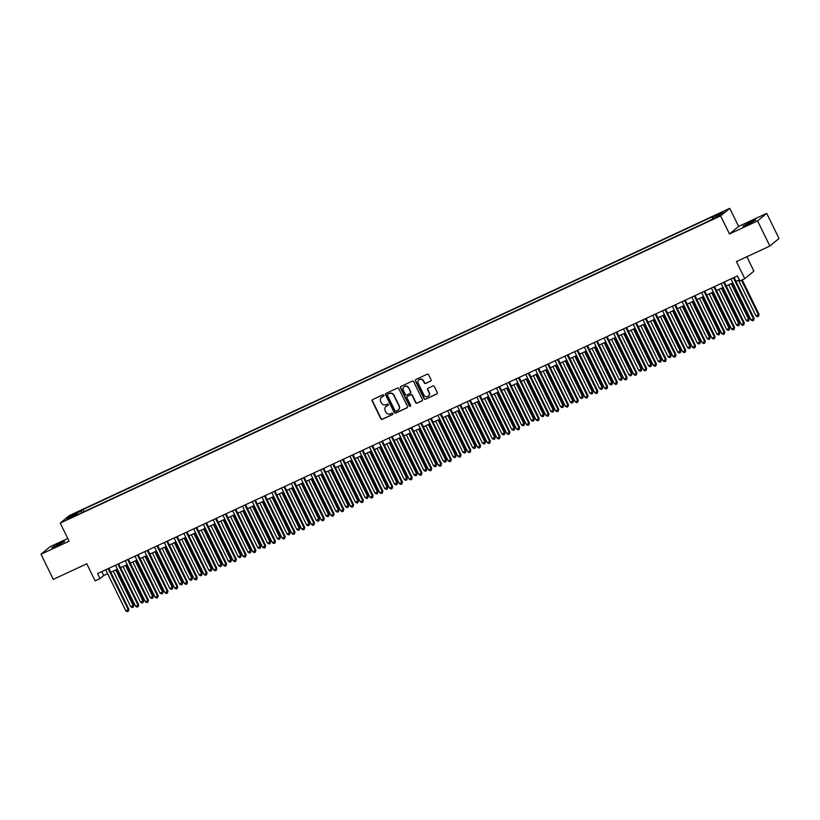 <?xml version="1.0" encoding="UTF-8"?>
<svg xmlns="http://www.w3.org/2000/svg" width="820" height="820" viewBox="0 0 820 820"><rect width="100%" height="100%" fill="white"/><g stroke="black" fill="none" stroke-linecap="round" stroke-linejoin="round"><path stroke-width="1.23" d="M383.832 395.23A0.769 0.738 -129.6 0 0 382.827 394.851L372.639 399.586A1.097 1.056 -129.6 0 0 372.167 401.021L380.859 418.774A1.097 1.056 -129.6 0 0 382.304 419.307L392.493 414.571A0.769 0.738 -129.6 0 0 392.821 413.567A0.769 0.738 -129.6 0 0 391.816 413.188L390.494 413.803A3.526 3.372 -129.6 0 1 385.882 412.07L385.154 410.594A3.526 3.372 -129.6 0 1 386.681 406.013L387.993 405.398A0.769 0.738 -129.6 0 0 388.332 404.393A0.769 0.738 -129.6 0 0 387.317 404.024L386.005 404.629A3.526 3.372 -129.6 0 1 381.382 402.907L380.664 401.431A3.526 3.372 -129.6 0 1 382.181 396.839L383.504 396.234A0.769 0.738 -129.6 0 0 383.832 395.23M751.007 221.738L742.992 226.197L747.85 224.352L755.876 219.883L751.007 221.738M59.839 543.26L51.824 547.719L56.682 545.874L64.708 541.405L59.839 543.26M721.323 212.482L717.305 214.717L721.323 212.482M430.561 381.177A1.097 1.056 -129.6 0 0 431.033 379.752L428.593 374.771A1.097 1.056 -129.6 0 0 427.148 374.227L415.842 379.496A1.097 1.056 -129.6 0 0 415.361 380.921L424.053 398.674A1.097 1.056 -129.6 0 0 425.498 399.217L436.814 393.948A1.097 1.056 -129.6 0 0 437.285 392.524L434.344 386.507A1.097 1.056 -129.6 0 0 432.898 385.964L428.06 388.219A1.097 1.056 -129.6 0 0 427.579 389.654L429.044 392.636A2.942 2.819 -129.6 0 1 428.358 396.091A2.942 2.819 -129.6 0 1 423.909 395.014L418.19 383.329A2.942 2.819 -129.6 0 1 418.876 379.875A2.942 2.819 -129.6 0 1 423.325 380.952L424.278 382.899A1.097 1.056 -129.6 0 0 425.713 383.432L430.807 380.982A1.097 1.056 -129.6 0 0 430.889 380.931M67.763 538.484L50.133 546.694L41 554.248L53.3 579.371L86.766 563.801L95.13 580.878L100.009 578.602L97.549 573.58L737.436 275.92L739.896 280.942L744.775 278.667L753.908 271.112L746.866 256.732M757.567 220.918L766.7 213.354L738.615 226.422L729.482 233.977L757.567 220.918L769.867 246.031L736.411 261.59L744.775 278.667M729.482 233.977L720.626 215.896L60.229 523.109L69.351 515.544L729.749 208.341L720.626 215.896M41 554.248L69.085 541.19L60.229 523.109M398.776 388.639A1.097 1.056 -129.6 0 0 397.331 388.106L386.015 393.364A1.097 1.056 -129.6 0 0 385.543 394.799L394.235 412.552A1.097 1.056 -129.6 0 0 395.681 413.085L406.997 407.827A1.097 1.056 -129.6 0 0 407.468 406.392L398.776 388.639M400.929 386.425L412.245 381.167A1.097 1.056 -129.6 0 1 413.68 381.71L422.382 399.453A1.097 1.056 -129.6 0 1 421.9 400.888L417.062 403.143A1.097 1.056 -129.6 0 1 415.617 402.599L412.091 395.404A1.097 1.056 -129.6 0 0 410.646 394.861L407.437 396.357A1.097 1.056 -129.6 0 0 406.966 397.792L410.635 405.285A0.769 0.738 -129.6 0 1 410.451 406.187A0.769 0.738 -129.6 0 1 409.293 405.91L400.447 387.86A1.097 1.056 -129.6 0 1 400.929 386.425M766.7 213.354L779 238.466L769.867 246.031M73.923 514.202L79.96 511.044L73.923 514.202M712.662 218.622L712.406 217.382L714.138 215.947L83.045 509.527L81.323 510.952L81.692 512.777M712.406 217.382L723.158 212.38L719.406 215.486L706.932 221.923L75.84 515.493L77.572 514.058L66.83 519.06L70.571 515.954L81.323 510.952M738.615 226.422L729.749 208.341M100.009 578.602L103.709 575.537L107.635 573.723M110.782 572.257L117.403 569.172M120.55 567.707L127.172 564.631M130.319 563.166L136.94 560.091M140.087 558.625L146.708 555.54M149.855 554.074L156.476 550.999M159.623 549.533L166.245 546.448M169.391 544.992L176.013 541.907M179.16 540.441L185.781 537.366M188.928 535.901L195.549 532.816M198.707 531.35L205.318 528.275M208.475 526.809L215.096 523.734M218.243 522.268L224.864 519.183M228.011 517.717L234.633 514.642M237.779 513.177L244.401 510.101M247.548 508.636L254.169 505.55M257.316 504.085L263.938 501.01M267.084 499.544L273.706 496.459M276.853 495.003L283.474 491.918M286.621 490.452L293.242 487.377M296.389 485.911L303.01 482.826M306.167 481.36L312.779 478.285M315.936 476.82L322.557 473.745M325.704 472.279L332.325 469.194M335.472 467.728L342.094 464.653M345.24 463.187L351.862 460.112M355.009 458.646L361.63 455.561M364.777 454.095L371.398 451.02M374.545 449.555L381.167 446.469M384.313 445.014L390.935 441.929M394.082 440.463L400.703 437.388M403.85 435.922L410.471 432.837M413.628 431.371L420.24 428.296M423.397 426.83L430.018 423.755M433.165 422.29L439.786 419.204M442.933 417.739L449.555 414.664M452.702 413.198L459.323 410.123M462.47 408.657L469.091 405.572M472.238 404.106L478.859 401.031M482.006 399.565L488.628 396.48M491.774 395.025L498.396 391.939M501.543 390.474L508.164 387.399M511.311 385.933L517.933 382.848M521.079 381.382L527.701 378.307M530.858 376.841L537.469 373.766M540.626 372.3L547.247 369.215M550.394 367.749L557.016 364.674M560.162 363.209L566.784 360.134M569.931 358.668L576.552 355.583M579.699 354.117L586.32 351.042M589.467 349.576L596.089 346.491M599.236 345.035L605.857 341.95M609.004 340.484L615.625 337.409M618.772 335.944L625.393 332.858M628.54 331.393L635.162 328.318M638.319 326.852L644.93 323.777M648.087 322.311L654.708 319.226M657.855 317.76L664.477 314.685M667.623 313.219L674.245 310.144M677.392 308.679L684.013 305.593M687.16 304.128L693.781 301.053M696.928 299.587L703.55 296.502M706.697 295.046L713.318 291.961M716.465 290.495L723.086 287.42M726.233 285.954L732.854 282.869M736.001 281.404L739.353 279.845M101.793 571.612L103.709 575.537M84.091 511.659L83.045 509.527M71.832 516.733L70.571 515.954M383.504 396.234L383.75 396.029A0.769 0.738 -129.6 0 0 383.77 396.019L382.428 396.644A3.526 3.372 -129.6 0 0 381.607 397.187M386.107 406.361A3.526 3.372 -129.6 0 1 386.927 405.808L388.239 405.193A0.769 0.738 -129.6 0 0 388.26 405.183M372.546 399.637A1.097 1.056 -129.6 0 0 372.413 400.816L381.105 418.569A1.097 1.056 -129.6 0 0 382.55 419.102L392.739 414.366A0.769 0.738 -129.6 0 0 392.749 414.356L392.493 414.571M385.933 393.415A1.097 1.056 -129.6 0 0 385.789 394.594L394.481 412.347A1.097 1.056 -129.6 0 0 395.927 412.88L407.243 407.622A1.097 1.056 -129.6 0 0 407.325 407.571M387.747 394.256A0.769 0.738 -129.6 0 0 387.409 395.26L395.045 410.84A0.769 0.738 -129.6 0 0 396.06 411.22L397.444 410.574A3.526 3.372 -129.6 0 0 398.971 405.982L393.754 395.342A3.526 3.372 -129.6 0 0 389.141 393.61L387.993 394.051A0.769 0.738 -129.6 0 0 387.727 394.266M398.264 410.02A3.526 3.372 -129.6 0 0 399.217 405.787L398.971 405.982M387.993 394.051L389.387 393.405A3.526 3.372 -129.6 0 1 394 395.137L399.217 405.787M407.345 396.398A1.097 1.056 -129.6 0 1 407.683 396.152L410.902 394.656A1.097 1.056 -129.6 0 1 412.337 395.199L415.863 402.394A1.097 1.056 -129.6 0 0 417.308 402.938L422.146 400.683A1.097 1.056 -129.6 0 0 422.238 400.642M400.836 386.476A1.097 1.056 -129.6 0 0 400.693 387.655L409.539 405.705A0.769 0.738 -129.6 0 0 410.564 406.074M408.432 387.932A2.942 2.819 -129.6 0 0 403.993 386.856A2.942 2.819 -129.6 0 0 403.307 390.32L405.316 394.44A1.097 1.056 -129.6 0 0 406.761 394.973L409.969 393.477A1.097 1.056 -129.6 0 0 410.451 392.052L408.678 387.727A2.942 2.819 -129.6 0 0 404.116 386.763M410.307 393.231A1.097 1.056 -129.6 0 0 410.697 391.847L410.451 392.052M408.678 387.727L410.697 391.847M418.999 379.773A2.942 2.819 -129.6 0 1 423.571 380.746L424.524 382.694A1.097 1.056 -129.6 0 0 425.959 383.227L430.807 380.982M428.481 395.988A2.942 2.819 -129.6 0 0 429.29 392.431L429.044 392.636M427.968 388.26A1.097 1.056 -129.6 0 0 427.825 389.449L429.29 392.431M415.75 379.537A1.097 1.056 -129.6 0 0 415.607 380.726L424.299 398.469A1.097 1.056 -129.6 0 0 425.744 399.012L437.06 393.743A1.097 1.056 -129.6 0 0 437.152 393.702M113.283 571.089L130.759 606.759L133.199 605.631L133.814 605.119L116.43 569.623M133.814 605.119L133.291 607.118L133.199 605.631L115.722 569.951M133.291 607.118L132.317 607.579L130.759 606.759M108.148 568.66L128.268 609.711L125.819 610.849L105.708 569.787M108.855 568.322L128.883 609.209L128.361 611.207L127.377 611.659L125.819 610.849M128.883 609.209L128.361 611.207M123.051 566.548L140.527 602.218L143.582 600.568L126.198 565.082M143.582 600.568L143.059 602.577L142.967 601.08L125.491 565.41M143.059 602.577L142.085 603.028L140.527 602.218M132.82 562.007L150.296 597.678L153.35 596.027L135.966 560.542M153.35 596.027L152.827 598.036L152.735 596.54L135.259 560.87M152.827 598.036L151.854 598.487L150.296 597.678M142.588 557.457L160.064 593.126L162.503 591.999L163.118 591.486L145.734 555.991M163.118 591.486L162.596 593.485L162.503 591.999L145.027 556.319M162.596 593.485L161.622 593.947L160.064 593.126M152.356 552.916L169.832 588.586L172.887 586.935L155.503 551.45M172.887 586.935L172.364 588.944L172.272 587.448L154.796 551.778M172.364 588.944L171.39 589.395L169.832 588.586M117.916 564.109L138.037 605.17L135.587 606.308L115.476 565.246M118.623 563.781L138.652 604.658L138.129 606.667L137.145 607.118L135.587 606.308M138.652 604.658L138.129 606.667M127.684 559.568L147.805 600.63L145.355 601.767L125.245 560.706M128.392 559.24L148.42 600.117L147.897 602.116L146.913 602.577L145.355 601.767M148.42 600.117L147.897 602.116M137.452 555.017L157.573 596.078L155.134 597.216L135.013 556.155M138.16 554.689L158.188 595.566L157.665 597.575L156.681 598.026L155.134 597.216M158.188 595.566L157.665 597.575M147.221 550.476L167.341 591.538L164.902 592.675L144.781 551.614M147.928 550.148L167.957 591.025L167.434 593.034L166.46 593.485L164.902 592.675M167.957 591.025L167.434 593.034M162.124 548.365L179.6 584.045L182.665 582.395L165.271 546.909M182.665 582.395L182.132 584.404L182.04 582.907L164.564 547.237M182.132 584.404L181.159 584.855L179.6 584.045M156.999 545.935L177.11 586.997L174.67 588.124L154.549 547.073M157.696 545.607L177.725 586.484L177.202 588.483L176.228 588.944L174.67 588.124M177.725 586.484L177.202 588.483M171.892 543.824L189.369 579.494L192.433 577.854L175.039 542.358M192.433 577.854L191.9 579.853L191.808 578.356L174.342 542.686M191.9 579.853L190.927 580.314L189.369 579.494M166.767 541.384L186.878 582.446L184.438 583.584L164.318 542.522M167.475 541.056L187.493 581.933L186.97 583.942L185.996 584.393L184.438 583.584M187.493 581.933L186.97 583.942M181.661 539.283L199.137 574.953L201.587 573.816L202.202 573.303L184.808 537.817M202.202 573.303L201.679 575.312L201.587 573.816L184.111 538.145M201.679 575.312L200.695 575.763L199.137 574.953M176.536 536.844L196.646 577.905L194.207 579.043L174.086 537.981M177.243 536.516L197.261 577.393L196.738 579.402L195.765 579.853L194.207 579.043M197.261 577.393L196.738 579.402M191.429 534.732L208.905 570.412L211.97 568.762L194.586 533.266M211.97 568.762L211.447 570.761L211.355 569.275L193.879 533.605M211.447 570.761L210.463 571.222L208.905 570.412M186.304 532.303L206.414 573.354L203.975 574.492L183.864 533.43M187.011 531.975L207.029 572.852L206.507 574.851L205.533 575.312L203.975 574.492M207.029 572.852L206.507 574.851M201.207 530.191L218.673 565.861L221.123 564.724L221.738 564.221L204.354 528.726M221.738 564.221L221.215 566.22L221.123 564.724L203.647 529.054M221.215 566.22L220.231 566.671L218.673 565.861M210.976 525.651L228.452 561.321L231.506 559.67L214.122 524.185M231.506 559.67L230.984 561.679L230.891 560.183L213.415 524.513M230.984 561.679L230 562.13L228.452 561.321M220.744 521.1L238.22 556.77L240.66 555.642L241.275 555.13L223.891 519.634M241.275 555.13L240.752 557.128L240.66 555.642L223.183 519.962M240.752 557.128L239.778 557.59L238.22 556.77M230.512 516.559L247.988 552.229L251.043 550.579L233.659 515.093M251.043 550.579L250.52 552.588L250.428 551.091L232.952 515.421M250.52 552.588L249.546 553.039L247.988 552.229M240.28 512.018L257.757 547.688L260.811 546.038L243.427 510.552M260.811 546.038L260.288 548.047L260.196 546.55L242.72 510.88M260.288 548.047L259.315 548.498L257.757 547.688M250.049 507.467L267.525 543.137L269.964 542.01L270.579 541.497L253.195 506.001M270.579 541.497L270.057 543.496L269.964 542.01L252.488 506.329M270.057 543.496L269.083 543.957L267.525 543.137M259.817 502.926L277.293 538.596L280.348 536.946L262.964 501.461M280.348 536.946L279.825 538.955L279.733 537.459L262.257 501.789M279.825 538.955L278.851 539.406L277.293 538.596M269.585 498.375L287.061 534.056L290.126 532.405L272.732 496.92M290.126 532.405L289.593 534.414L289.501 532.918L272.025 497.248M289.593 534.414L288.619 534.865L287.061 534.056M279.353 493.835L296.83 529.505L299.894 527.865L282.5 492.369M299.894 527.865L299.361 529.864L299.269 528.367L281.793 492.697M299.361 529.864L298.388 530.325L296.83 529.505M289.122 489.294L306.598 524.964L309.048 523.826L309.663 523.314L292.268 487.828M309.663 523.314L309.14 525.323L309.048 523.826L291.571 488.156M309.14 525.323L308.156 525.774L306.598 524.964M298.89 484.743L316.366 520.423L319.431 518.773L302.047 483.277M319.431 518.773L318.908 520.772L318.816 519.285L301.34 483.615M318.908 520.772L317.924 521.233L316.366 520.423M308.658 480.202L326.135 515.872L329.199 514.232L311.815 478.736M329.199 514.232L328.676 516.231L328.584 514.734L311.108 479.064M328.676 516.231L327.692 516.682L326.135 515.872M196.072 527.752L216.183 568.813L213.743 569.951L193.633 528.89M196.779 527.424L216.808 568.301L216.275 570.31L215.301 570.761L213.743 569.951M216.808 568.301L216.275 570.31M205.84 523.211L225.951 564.273L223.511 565.41L203.401 524.349M206.548 522.883L226.576 563.76L226.043 565.759L225.07 566.22L223.511 565.41M226.576 563.76L226.043 565.759M215.609 518.67L235.729 559.722L233.28 560.859L213.169 519.798M216.316 518.332L236.344 559.22L235.811 561.218L234.838 561.669L233.28 560.859M236.344 559.22L235.811 561.218M225.377 514.119L245.498 555.181L243.048 556.319L222.937 515.257M226.084 513.791L246.113 554.668L245.59 556.678L244.606 557.128L243.048 556.319M246.113 554.668L245.59 556.678M235.145 509.579L255.266 550.64L252.816 551.768L232.706 510.716M235.852 509.251L255.881 550.128L255.358 552.126L254.374 552.588L252.816 551.768M255.881 550.128L255.358 552.126M244.913 505.028L265.034 546.089L262.595 547.227L242.474 506.165M245.621 504.7L265.649 545.577L265.127 547.586L264.142 548.037L262.595 547.227M265.649 545.577L265.127 547.586M254.682 500.487L274.803 541.548L272.363 542.686L252.242 501.625M255.389 500.159L275.417 541.036L274.895 543.045L273.921 543.496L272.363 542.686M275.417 541.036L274.895 543.045M264.46 495.946L284.571 537.008L282.131 538.135L262.01 497.084M265.157 495.618L285.186 536.495L284.663 538.494L283.689 538.955L282.131 538.135M285.186 536.495L284.663 538.494M274.228 491.395L294.339 532.457L291.899 533.595L271.779 492.533M274.925 491.067L294.954 531.944L294.431 533.953L293.457 534.404L291.899 533.595M294.954 531.944L294.431 533.953M283.997 486.854L304.107 527.916L301.668 529.054L281.547 487.992M284.704 486.526L304.722 527.403L304.199 529.412L303.226 529.864L301.668 529.054M304.722 527.403L304.199 529.412M293.765 482.314L313.875 523.365L311.436 524.503L291.325 483.441M294.472 481.986L314.49 522.863L313.968 524.861L312.994 525.323L311.436 524.503M314.49 522.863L313.968 524.861M303.533 477.763L323.644 518.824L321.204 519.962L301.094 478.9M304.24 477.435L324.259 518.312L323.736 520.321L322.762 520.772L321.204 519.962M324.259 518.312L323.736 520.321M318.437 475.661L335.913 511.331L338.967 509.681L321.583 474.196M338.967 509.681L338.445 511.69L338.353 510.194L320.876 474.524M338.445 511.69L337.461 512.141L335.913 511.331M328.205 471.11L345.681 506.78L348.121 505.653L348.736 505.14L331.352 469.645M348.736 505.14L348.213 507.139L348.121 505.653L330.644 469.973M348.213 507.139L347.239 507.601L345.681 506.78M337.973 466.57L355.449 502.24L358.504 500.589L341.12 465.104M358.504 500.589L357.981 502.598L357.889 501.102L340.413 465.432M357.981 502.598L357.007 503.049L355.449 502.24M347.741 462.029L365.218 497.699L368.272 496.049L350.888 460.563M368.272 496.049L367.749 498.058L367.657 496.561L350.181 460.891M367.749 498.058L366.776 498.509L365.218 497.699M313.301 473.222L333.412 514.284L330.972 515.421L310.862 474.36M314.009 472.894L334.037 513.771L333.504 515.77L332.53 516.231L330.972 515.421M334.037 513.771L333.504 515.77M323.07 468.681L343.18 509.732L340.741 510.87L320.63 469.809M323.777 468.343L343.805 509.23L343.272 511.229L342.299 511.68L340.741 510.87M343.805 509.23L343.272 511.229M332.838 464.13L352.959 505.192L350.509 506.329L330.398 465.268M333.545 463.802L353.574 504.679L353.051 506.688L352.067 507.139L350.509 506.329M353.574 504.679L353.051 506.688M342.606 459.589L362.727 500.651L360.277 501.778L340.167 460.727M343.313 459.261L363.342 500.138L362.819 502.137L361.835 502.598L360.277 501.778M363.342 500.138L362.819 502.137M357.51 457.478L374.986 493.148L377.425 492.02L378.04 491.508L360.656 456.012M378.04 491.508L377.518 493.507L377.425 492.02L359.949 456.34M377.518 493.507L376.544 493.968L374.986 493.148M352.374 455.038L372.495 496.1L370.045 497.238L349.935 456.176M353.082 454.71L373.11 495.587L372.587 497.596L371.603 498.047L370.045 497.238M373.11 495.587L372.587 497.596M367.278 452.937L384.754 488.607L387.809 486.957L370.425 451.471M387.809 486.957L387.286 488.966L387.194 487.469L369.717 451.799M387.286 488.966L386.312 489.417L384.754 488.607M362.143 450.498L382.263 491.559L379.824 492.697L359.703 451.635M362.85 450.17L382.878 491.047L382.356 493.056L381.382 493.507L379.824 492.697M382.878 491.047L382.356 493.056M377.046 448.386L394.522 484.066L397.587 482.416L380.193 446.931M397.587 482.416L397.054 484.425L396.962 482.929L379.486 447.259M397.054 484.425L396.08 484.876L394.522 484.066M371.911 445.957L392.032 487.018L389.592 488.146L369.471 447.095M372.618 445.629L392.647 486.506L392.124 488.505L391.15 488.966L389.592 488.146M392.647 486.506L392.124 488.505M386.814 443.845L404.291 479.515L407.356 477.875L389.961 442.38M407.356 477.875L406.822 479.874L406.73 478.378L389.254 442.708M406.822 479.874L405.849 480.335L404.291 479.515M381.689 441.406L401.8 482.467L399.36 483.605L379.24 442.544M382.386 441.078L402.415 481.955L401.892 483.964L400.918 484.415L399.36 483.605M402.415 481.955L401.892 483.964M396.583 439.305L414.059 474.975L416.509 473.837L417.124 473.324L399.729 437.839M417.124 473.324L416.601 475.333L416.509 473.837L399.032 438.167M416.601 475.333L415.617 475.784L414.059 474.975M391.458 436.865L411.568 477.927L409.129 479.064L389.008 438.003M392.165 436.537L412.183 477.414L411.66 479.423L410.687 479.874L409.129 479.064M412.183 477.414L411.66 479.423M406.351 434.754L423.827 470.434L426.892 468.784L409.508 433.288M426.892 468.784L426.369 470.782L426.277 469.296L408.801 433.626M426.369 470.782L425.385 471.244L423.827 470.434M401.226 432.324L421.336 473.376L418.897 474.513L398.776 433.452M401.933 431.996L421.952 472.873L421.429 474.872L420.455 475.333L418.897 474.513M421.952 472.873L421.429 474.872M416.119 430.213L433.595 465.883L436.66 464.243L419.276 428.747M436.66 464.243L436.137 466.242L436.045 464.745L418.569 429.075M436.137 466.242L435.154 466.693L433.595 465.883M410.994 427.773L431.105 468.835L428.665 469.973L408.555 428.911M411.702 427.445L431.72 468.322L431.197 470.331L430.223 470.782L428.665 469.973M431.72 468.322L431.197 470.331M425.898 425.672L443.374 461.342L446.428 459.692L429.044 424.207M446.428 459.692L445.906 461.701L445.813 460.204L428.337 424.534M445.906 461.701L444.922 462.152L443.374 461.342M420.762 423.233L440.873 464.294L438.433 465.432L418.323 424.37M421.47 422.905L441.498 463.782L440.965 465.78L439.991 466.242L438.433 465.432M441.498 463.782L440.965 465.78M435.666 421.121L453.142 456.791L455.582 455.664L456.197 455.151L438.813 419.655M456.197 455.151L455.674 457.15L455.582 455.664L438.106 419.983M455.674 457.15L454.7 457.611L453.142 456.791M430.531 418.692L450.641 459.743L448.202 460.881L428.091 419.819M431.238 418.354L451.266 459.241L450.733 461.24L449.76 461.691L448.202 460.881M451.266 459.241L450.733 461.24M445.434 416.58L462.91 452.25L465.965 450.6L448.581 415.115M465.965 450.6L465.442 452.609L465.35 451.113L447.874 415.443M465.442 452.609L464.468 453.06L462.91 452.25M440.299 414.141L460.42 455.202L457.97 456.34L437.859 415.279M441.006 413.813L461.035 454.69L460.512 456.699L459.528 457.15L457.97 456.34M461.035 454.69L460.512 456.699M455.202 412.04L472.679 447.71L475.733 446.059L458.349 410.574M475.733 446.059L475.21 448.068L475.118 446.572L457.642 410.902M475.21 448.068L474.237 448.519L472.679 447.71M450.067 409.6L470.188 450.662L467.738 451.789L447.628 410.738M450.774 409.272L470.803 450.149L470.28 452.148L469.296 452.609L467.738 451.789M470.803 450.149L470.28 452.148M464.971 407.489L482.447 443.159L484.886 442.031L485.501 441.519L468.117 406.023M485.501 441.519L484.979 443.517L484.886 442.031L467.41 406.351M484.979 443.517L484.005 443.979L482.447 443.159M459.835 405.049L479.956 446.111L477.506 447.248L457.396 406.187M460.543 404.721L480.571 445.598L480.048 447.607L479.064 448.058L477.506 447.248M480.571 445.598L480.048 447.607M474.739 402.948L492.215 438.618L495.27 436.968L477.886 401.482M495.27 436.968L494.747 438.977L494.655 437.48L477.178 401.81M494.747 438.977L493.773 439.428L492.215 438.618M469.604 400.508L489.724 441.57L487.285 442.708L467.164 401.646M470.311 400.18L490.339 441.057L489.817 443.066L488.843 443.517L487.285 442.708M490.339 441.057L489.817 443.066M484.507 398.397L501.983 434.077L505.038 432.427L487.654 396.941M505.038 432.427L504.515 434.436L504.423 432.939L486.947 397.269M504.515 434.436L503.541 434.887L501.983 434.077M479.372 395.968L499.493 437.029L497.053 438.157L476.932 397.106M480.079 395.64L500.108 436.517L499.585 438.515L498.611 438.977L497.053 438.157M500.108 436.517L499.585 438.515M494.275 393.856L511.752 429.526L514.816 427.886L497.422 392.39M514.816 427.886L514.284 429.885L514.191 428.388L496.715 392.718M514.284 429.885L513.31 430.346L511.752 429.526M489.15 391.417L509.261 432.478L506.821 433.616L486.701 392.554M489.847 391.089L509.876 431.966L509.353 433.975L508.379 434.426L506.821 433.616M509.876 431.966L509.353 433.975M504.044 389.315L521.52 424.985L524.585 423.335L507.19 387.85M524.585 423.335L524.052 425.344L523.959 423.848L506.493 388.178M524.052 425.344L523.078 425.795L521.52 424.985M498.919 386.876L519.029 427.937L516.59 429.075L496.469 388.014M499.626 386.548L519.644 427.425L519.121 429.434L518.148 429.885L516.59 429.075M519.644 427.425L519.121 429.434M513.812 384.764L531.288 420.445L534.353 418.794L516.969 383.299M534.353 418.794L533.83 420.793L533.738 419.307L516.262 383.637M533.83 420.793L532.846 421.255L531.288 420.445M508.687 382.335L528.797 423.386L526.358 424.524L506.237 383.463M509.394 382.007L529.412 422.884L528.89 424.883L527.916 425.344L526.358 424.524M529.412 422.884L528.89 424.883M523.58 380.224L541.056 415.894L544.121 414.254L526.737 378.758M544.121 414.254L543.598 416.252L543.506 414.756L526.03 379.086M543.598 416.252L542.614 416.703L541.056 415.894M518.455 377.784L538.566 418.846L536.126 419.983L516.016 378.922M519.162 377.456L539.181 418.333L538.658 420.342L537.684 420.793L536.126 419.983M539.181 418.333L538.658 420.342M533.359 375.683L550.825 411.353L553.274 410.215L553.889 409.703L536.505 374.217M553.889 409.703L553.367 411.712L553.274 410.215L535.798 374.545M553.367 411.712L552.383 412.163L550.825 411.353M528.223 373.243L548.334 414.305L545.894 415.443L525.784 374.381M528.931 372.915L548.959 413.792L548.426 415.791L547.452 416.252L545.894 415.443M548.959 413.792L548.426 415.791M543.127 371.132L560.603 406.802L563.043 405.674L563.658 405.162L546.274 369.666M563.658 405.162L563.135 407.161L563.043 405.674L545.566 369.994M563.135 407.161L562.161 407.622L560.603 406.802M537.992 368.703L558.102 409.754L555.663 410.892L535.552 369.83M538.699 368.364L558.727 409.252L558.194 411.25L557.221 411.702L555.663 410.892M558.727 409.252L558.194 411.25M552.895 366.591L570.371 402.261L573.426 400.611L556.042 365.125M573.426 400.611L572.903 402.62L572.811 401.123L555.335 365.453M572.903 402.62L571.929 403.071L570.371 402.261M547.76 364.152L567.881 405.213L565.431 406.351L545.32 365.289M548.467 363.824L568.496 404.701L567.973 406.71L566.989 407.161L565.431 406.351M568.496 404.701L567.973 406.71M562.663 362.05L580.14 397.72L583.194 396.07L565.81 360.585M583.194 396.07L582.672 398.079L582.579 396.583L565.103 360.913M582.672 398.079L581.698 398.53L580.14 397.72M557.528 359.611L577.649 400.672L575.199 401.8L555.089 360.749M558.236 359.283L578.264 400.16L577.741 402.159L576.757 402.62L575.199 401.8M578.264 400.16L577.741 402.159M572.432 357.499L589.908 393.169L592.347 392.042L592.962 391.529L575.578 356.034M592.962 391.529L592.44 393.528L592.347 392.042L574.871 356.362M592.44 393.528L591.466 393.989L589.908 393.169M567.297 355.06L587.417 396.121L584.967 397.259L564.857 356.198M568.004 354.732L588.032 395.609L587.509 397.618L586.525 398.069L584.967 397.259M588.032 395.609L587.509 397.618M582.2 352.959L599.676 388.629L602.731 386.978L585.347 351.493M602.731 386.978L602.208 388.987L602.116 387.491L584.639 351.821M602.208 388.987L601.234 389.438L599.676 388.629M577.065 350.519L597.185 391.581L594.746 392.718L574.625 351.657M577.772 350.191L597.8 391.068L597.278 393.077L596.294 393.528L594.746 392.718M597.8 391.068L597.278 393.077M591.968 348.408L609.444 384.088L612.499 382.438L595.115 346.952M612.499 382.438L611.976 384.447L611.884 382.95L594.408 347.28M611.976 384.447L611.002 384.898L609.444 384.088M586.833 345.978L606.954 387.04L604.514 388.167L584.393 347.116M587.54 345.651L607.569 386.527L607.046 388.526L606.072 388.987L604.514 388.167M607.569 386.527L607.046 388.526M601.736 343.867L619.213 379.537L622.277 377.897L604.883 342.401M622.277 377.897L621.745 379.896L621.652 378.399L604.176 342.729M621.745 379.896L620.771 380.357L619.213 379.537M596.611 341.428L616.722 382.489L614.282 383.627L594.162 342.565M597.308 341.099L617.337 381.976L616.814 383.985L615.841 384.436L614.282 383.627M617.337 381.976L616.814 383.985M611.505 339.326L628.981 374.996L632.046 373.346L614.651 337.861M632.046 373.346L631.513 375.355L631.42 373.858L613.954 338.188M631.513 375.355L630.539 375.806L628.981 374.996M606.38 336.887L626.49 377.948L624.051 379.086L603.93 338.024M607.087 336.559L627.105 377.436L626.582 379.445L625.609 379.896L624.051 379.086M627.105 377.436L626.582 379.445M621.273 334.775L638.749 370.455L641.814 368.805L624.43 333.309M641.814 368.805L641.291 370.804L641.199 369.318L623.723 333.648M641.291 370.804L640.307 371.265L638.749 370.455M616.148 332.346L636.258 373.397L633.819 374.535L613.698 333.473M616.855 332.018L636.873 372.895L636.351 374.894L635.377 375.355L633.819 374.535M636.873 372.895L636.351 374.894M631.041 330.234L648.518 365.904L651.582 364.264L634.198 328.769M651.582 364.264L651.059 366.263L650.967 364.767L633.491 329.097M651.059 366.263L650.075 366.714L648.518 365.904M625.916 327.795L646.027 368.856L643.587 369.994L623.477 328.933M626.623 327.467L646.642 368.344L646.119 370.353L645.145 370.804L643.587 369.994M646.642 368.344L646.119 370.353M640.82 325.694L658.286 361.364L660.736 360.226L661.351 359.713L643.966 324.228M661.351 359.713L660.828 361.722L660.736 360.226L643.259 324.556M660.828 361.722L659.844 362.173L658.286 361.364M635.684 323.254L655.795 364.316L653.355 365.453L633.245 324.392M636.392 322.926L656.42 363.803L655.887 365.802L654.913 366.263L653.355 365.453M656.42 363.803L655.887 365.802M650.588 321.143L668.064 356.813L670.504 355.685L671.119 355.173L653.735 319.677M671.119 355.173L670.596 357.171L670.504 355.685L653.027 320.005M670.596 357.171L669.622 357.633L668.064 356.813M645.453 318.713L665.563 359.765L663.124 360.902L643.013 319.841M646.16 318.375L666.188 359.262L665.655 361.261L664.682 361.712L663.124 360.902M666.188 359.262L665.655 361.261M660.356 316.602L677.832 352.272L680.887 350.622L663.503 315.136M680.887 350.622L680.364 352.631L680.272 351.134L662.796 315.464M680.364 352.631L679.39 353.082L677.832 352.272M655.221 314.162L675.342 355.224L672.892 356.362L652.781 315.3M655.928 313.834L675.957 354.711L675.434 356.72L674.45 357.171L672.892 356.362M675.957 354.711L675.434 356.72M670.124 312.061L687.601 347.731L690.655 346.081L673.271 310.595M690.655 346.081L690.132 348.09L690.04 346.593L672.564 310.923M690.132 348.09L689.159 348.541L687.601 347.731M664.989 309.622L685.11 350.683L682.66 351.811L662.55 310.76M665.697 309.294L685.725 350.171L685.202 352.169L684.218 352.631L682.66 351.811M685.725 350.171L685.202 352.169M679.893 307.51L697.369 343.18L699.808 342.053L700.423 341.54L683.039 306.044M700.423 341.54L699.901 343.539L699.808 342.053L682.332 306.372M699.901 343.539L698.927 344L697.369 343.18M674.757 305.071L694.878 346.132L692.428 347.27L672.318 306.208M675.465 304.743L695.493 345.62L694.97 347.629L693.986 348.08L692.428 347.27M695.493 345.62L694.97 347.629M689.661 302.969L707.137 338.639L710.192 336.989L692.808 301.504M710.192 336.989L709.669 338.998L709.577 337.502L692.101 301.832M709.669 338.998L708.695 339.449L707.137 338.639M684.526 300.53L704.646 341.591L702.207 342.729L682.086 301.668M685.233 300.202L705.261 341.079L704.739 343.088L703.755 343.539L702.207 342.729M705.261 341.079L704.739 343.088M699.429 298.418L716.905 334.099L719.96 332.448L702.576 296.963M719.96 332.448L719.437 334.457L719.345 332.961L701.869 297.291M719.437 334.457L718.463 334.909L716.905 334.099M694.294 295.989L714.415 337.051L711.975 338.178L691.854 297.127M695.001 295.661L715.03 336.538L714.507 338.537L713.533 338.998L711.975 338.178M715.03 336.538L714.507 338.537M709.197 293.878L726.674 329.548L729.739 327.908L712.344 292.412M729.739 327.908L729.205 329.906L729.113 328.41L711.637 292.74M729.205 329.906L728.232 330.368L726.674 329.548M704.072 291.438L724.183 332.5L721.743 333.637L701.623 292.576M704.769 291.11L724.798 331.987L724.275 333.996L723.301 334.447L721.743 333.637M724.798 331.987L724.275 333.996M718.966 289.337L736.442 325.007L739.507 323.357L722.112 287.871M739.507 323.357L738.974 325.366L738.881 323.869L721.415 288.199M738.974 325.366L738 325.817L736.442 325.007M713.841 286.897L733.951 327.959L731.512 329.097L711.391 288.035M714.548 286.569L734.566 327.446L734.043 329.455L733.07 329.906L731.512 329.097M734.566 327.446L734.043 329.455M728.734 284.786L746.21 320.466L748.66 319.329L749.275 318.816L731.881 283.32M749.275 318.816L748.752 320.815L748.66 319.329L731.184 283.659M748.752 320.815L747.768 321.276L746.21 320.466M723.609 282.357L743.719 323.408L741.28 324.546L721.159 283.484M724.316 282.029L744.334 322.906L743.812 324.904L742.838 325.366L741.28 324.546M744.334 322.906L743.812 324.904M738.502 280.245L755.978 315.915L759.043 314.275L742.192 279.876M759.043 314.275L758.52 316.274L758.428 314.777L741.485 280.204M758.52 316.274L757.536 316.725L755.978 315.915M733.377 277.806L753.488 318.867L751.048 320.005L730.938 278.943M734.084 277.478L754.103 318.355L753.58 320.364L752.606 320.815L751.048 320.005M754.103 318.355L753.58 320.364"/></g></svg>
